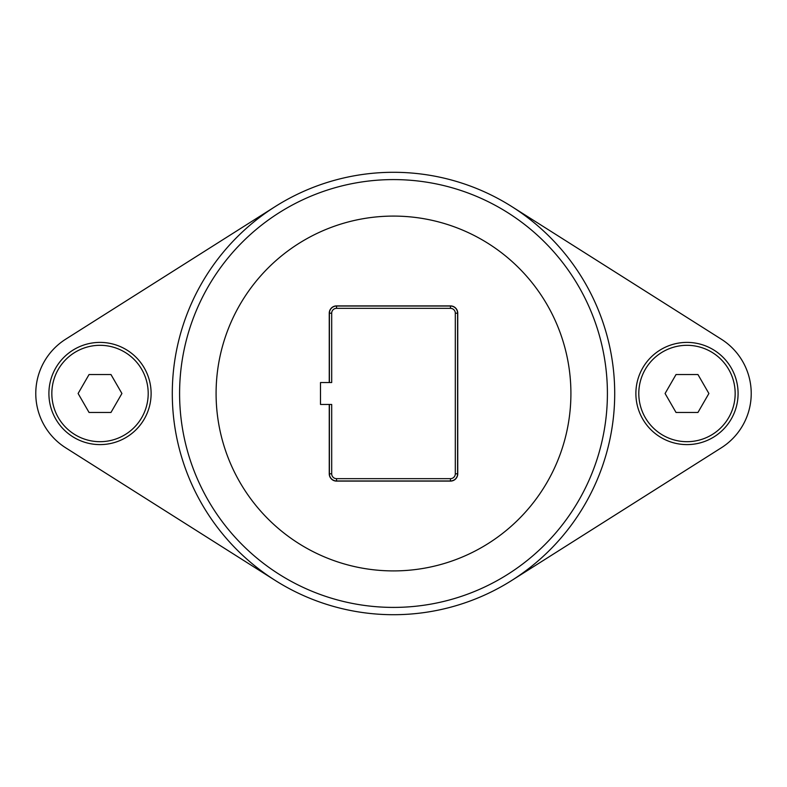 <?xml version="1.0" encoding="UTF-8"?>
<svg xmlns="http://www.w3.org/2000/svg" width="787" height="787" viewBox="0 0 787 787"><rect width="100%" height="100%" fill="white"/><g stroke="black" fill="none" stroke-linecap="round" stroke-linejoin="round"><path stroke-width="1.18" d="M331.691 473.804A4.86 4.86 0 0 0 336.551 478.663L450.449 478.663A4.86 4.86 0 0 0 455.309 473.804L455.309 313.196A4.86 4.86 0 0 0 450.449 308.337L336.551 308.337A4.86 4.86 0 0 0 331.691 313.196L331.691 382.551L320.496 382.551L320.496 404.449L331.691 404.449L331.691 473.804L329.399 473.804L329.399 404.449M329.399 382.551L329.399 313.196A7.152 7.152 0 0 1 336.551 306.035L450.449 306.035A7.152 7.152 0 0 1 457.601 313.196L457.601 473.804A7.152 7.152 0 0 1 450.449 480.965L336.551 480.965A7.152 7.152 0 0 1 329.399 473.804M329.251 382.551L329.251 313.196A7.299 7.299 0 0 1 336.551 305.897L450.449 305.897A7.299 7.299 0 0 1 457.749 313.196L457.749 473.804A7.299 7.299 0 0 1 450.449 481.103L336.551 481.103A7.299 7.299 0 0 1 329.251 473.804L329.251 404.449M721.345 339.217L511.806 206.588A221.206 221.206 0 0 1 511.806 580.413L721.345 447.783A64.249 64.249 0 0 0 721.345 339.217M65.655 447.783L275.194 580.413A221.206 221.206 0 0 1 275.194 206.588L65.655 339.217A64.249 64.249 0 0 0 65.655 447.783M275.194 206.588A221.206 221.206 0 0 1 511.806 206.588M511.806 580.413A221.206 221.206 0 0 1 275.194 580.413M607.407 393.5A213.907 213.907 0 0 1 286.547 578.75A213.907 213.907 0 0 1 286.547 208.25A213.907 213.907 0 0 1 607.407 393.5A213.907 213.907 0 0 1 286.547 578.75A213.907 213.907 0 0 1 286.547 208.25A213.907 213.907 0 0 1 607.407 393.5M665.084 393.5L676.033 374.533L697.941 374.533L708.89 393.5L697.941 412.467L676.033 412.467L665.084 393.5M738.088 393.5A51.106 51.106 0 0 0 661.434 349.241A51.106 51.106 0 0 0 661.434 437.759A51.106 51.106 0 0 0 738.088 393.5M78.11 393.5L89.059 374.533L110.967 374.533L121.916 393.5L110.967 412.467L89.059 412.467L78.11 393.5M151.114 393.5A51.106 51.106 0 0 0 74.46 349.241A51.106 51.106 0 0 0 74.46 437.759A51.106 51.106 0 0 0 151.114 393.5M336.551 308.337L336.551 306.035M450.449 308.337L450.449 306.035M331.691 313.196L329.399 313.196M336.551 478.663L336.551 480.965M450.449 478.663L450.449 480.965M455.309 473.804L457.601 473.804M455.309 313.196L457.601 313.196M570.909 393.5A177.409 177.409 0 0 1 304.795 547.142A177.409 177.409 0 0 1 304.795 239.858A177.409 177.409 0 0 1 570.909 393.5M735.166 393.5A48.184 48.184 0 0 1 662.89 435.231A48.184 48.184 0 0 1 662.89 351.769A48.184 48.184 0 0 1 735.166 393.5M148.202 393.5A48.184 48.184 0 0 1 75.926 435.231A48.184 48.184 0 0 1 75.926 351.769A48.184 48.184 0 0 1 148.202 393.5"/></g></svg>
